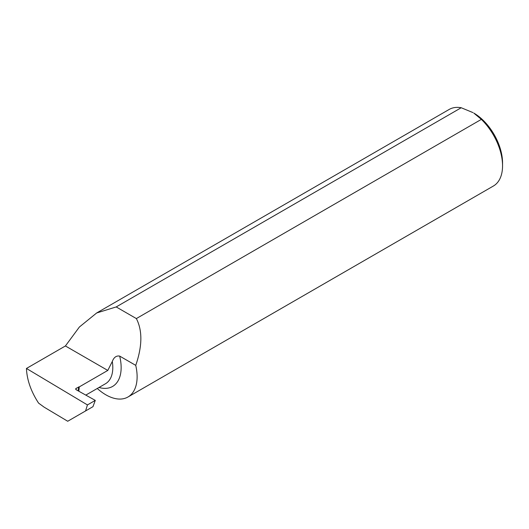 <?xml version="1.0" encoding="UTF-8"?>
<svg xmlns="http://www.w3.org/2000/svg" width="529" height="529" viewBox="0 0 529 529"><rect width="100%" height="100%" fill="white"/><g stroke="black" fill="none" stroke-linecap="round" stroke-linejoin="round"><path stroke-width="0.79" d="M135.741 365.367C142.341 346.184 142.546 330.585 136.35 318.57L481.364 119.375L473.792 113.08A40.673 23.481 60 0 1 502.55 162.892L502.55 165.782A44.211 25.524 60 0 1 493.392 186.023L127.958 397.001A44.211 25.524 -120 0 0 135.741 365.367L119.666 356.09C116.334 355.521 113.874 357.32 112.3 361.472L107.797 370.432L79.264 386.904L78.828 391.222M481.364 119.375A44.211 25.524 60 0 1 502.55 165.782M26.45 368.462L87.437 404.923L95.286 400.393L92.972 406.669L67.712 421.256L44.158 407.178L38.577 403.111C30.98 391.414 26.933 379.862 26.45 368.462L65.411 345.966L79.39 327.008L96.675 312.963L116.195 306.939L461.209 107.744A44.211 25.524 60 0 0 449.181 109.443L96.675 312.963M97.276 388.478A44.211 25.524 -120 0 0 127.958 397.001M95.286 400.393L76.116 389.708L75.614 389.007L76.097 388.352L79.264 386.904M65.411 345.966L107.797 370.432M87.437 404.923L85.579 410.94M136.35 318.57L116.195 306.939M472.959 112.598L461.209 107.744M78.596 386.904L78.232 390.885M112.3 361.472A35.397 20.439 60 0 1 105.469 383.75L85.797 395.103M119.666 356.09A41.295 23.845 60 0 1 99.009 387.479M76.097 388.352L76.031 389.655"/></g></svg>
